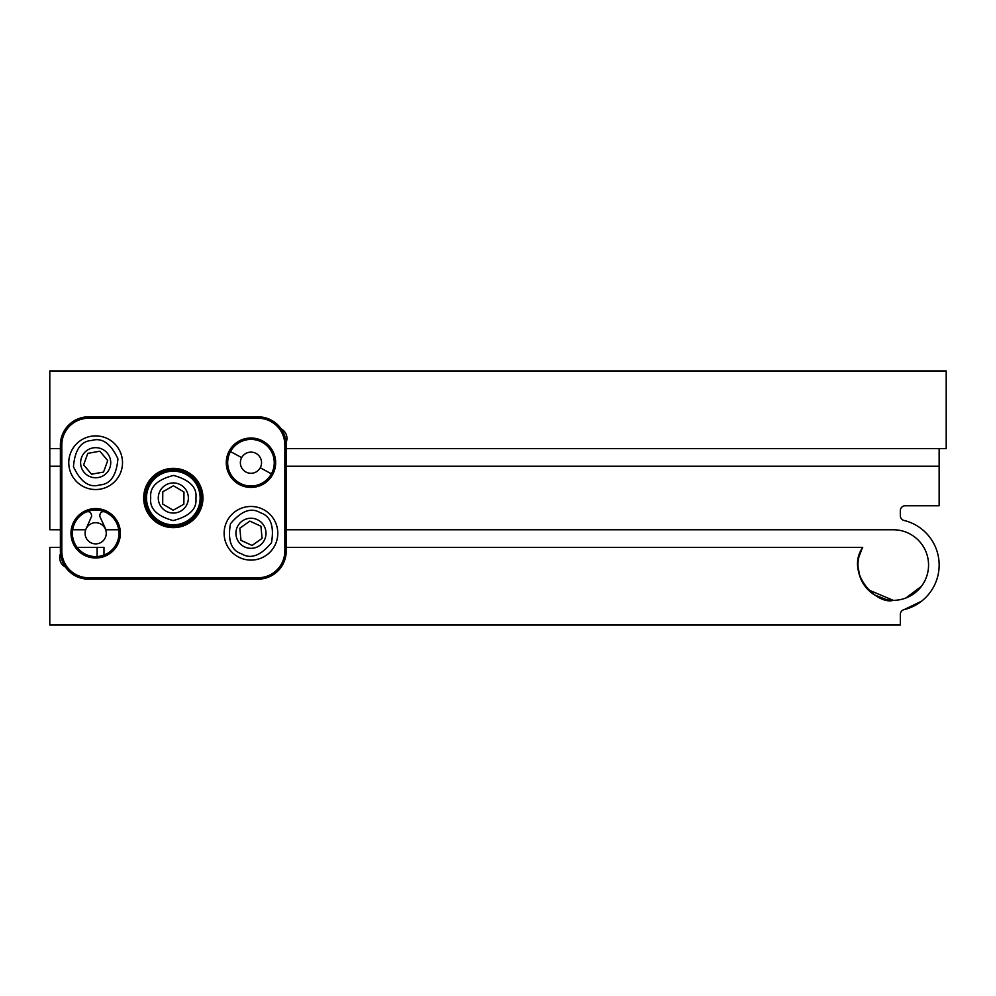 <?xml version="1.0" encoding="UTF-8"?>
<svg xmlns="http://www.w3.org/2000/svg" width="996" height="996" viewBox="0 0 996 996"><rect width="100%" height="100%" fill="white"/><g stroke="black" fill="none" stroke-linecap="round" stroke-linejoin="round"><path stroke-width="1.49" d="M939.141 448.586L939.141 505.769L905.264 505.769A4.943 4.943 0 0 0 900.322 510.699L900.322 515.667A4.943 4.943 0 0 0 904.094 520.472A45.878 45.878 0 0 1 904.094 609.639L921.499 601.211M905.887 598.011L921.499 586.233A35.296 35.296 0 0 0 893.263 529.76C900.77 530.283 900.77 530.283 893.263 529.76C900.77 530.283 900.77 530.283 893.263 529.76A35.296 35.296 0 0 1 928.558 565.056A35.296 35.296 0 0 1 893.263 600.339C900.77 599.829 900.77 599.829 893.263 600.339C900.77 599.829 900.77 599.829 893.263 600.339L867.977 589.669M864.665 585.735L859.897 576.535M859.872 576.46L858.017 566.886M858.95 556.814L862.2 548.298M874.376 594.861L886.826 599.754M888.27 599.99L881.46 598.31M103.982 547.414L77.153 547.414L103.982 547.414L103.982 555.058M118.698 529.76L105.663 529.76L118.698 529.76M286.126 442.461A10.583 10.583 0 0 0 281.183 428.927M286.25 448.586L946.2 448.586L946.2 370.948L49.8 370.948L49.8 448.586L60.383 448.586M49.8 448.586L49.8 529.76L60.383 529.76M60.383 466.24L49.8 466.24M85.693 529.76L91.607 516.302C91.408 512.467 89.628 511.023 86.291 511.956M106.012 529.76L99.749 516.314C99.936 512.467 101.704 511.023 105.066 511.956M862.698 547.414C844.907 573.061 877.165 605.294 893.263 600.339A35.296 35.296 0 0 1 862.698 547.414L286.25 547.414M60.507 553.539A10.583 10.583 0 0 0 65.45 567.073M60.383 547.414L49.8 547.414L49.8 625.052L900.322 625.052L900.322 614.432A4.943 4.943 0 0 1 904.094 609.639M85.345 529.76L72.658 529.76L85.345 529.76M286.25 529.76L893.263 529.76M286.25 466.24L939.141 466.24M250.955 439.41A23.294 23.294 0 0 0 227.673 462.704A23.294 23.294 0 0 0 250.955 485.998A23.294 23.294 0 0 0 274.249 462.704A23.294 23.294 0 0 0 250.955 439.41M250.955 487.418A24.701 24.701 0 0 1 226.254 462.704A24.701 24.701 0 0 1 250.955 438.003A24.701 24.701 0 0 1 275.668 462.704A24.701 24.701 0 0 1 250.955 487.418M95.678 557.997A24.701 24.701 0 0 1 70.977 533.296A24.701 24.701 0 0 1 95.678 508.583A24.701 24.701 0 0 1 120.379 533.296A24.701 24.701 0 0 1 95.678 557.997M95.678 510.002A23.294 23.294 0 0 0 72.384 533.296A23.294 23.294 0 0 0 95.678 556.59A23.294 23.294 0 0 0 118.972 533.296A23.294 23.294 0 0 0 95.678 510.002M173.316 469.763A28.237 28.237 0 0 0 145.092 498A28.237 28.237 0 0 0 173.316 526.237A28.237 28.237 0 0 0 201.553 498A28.237 28.237 0 0 0 173.316 469.763M173.316 527.643A29.643 29.643 0 0 1 143.673 498A29.643 29.643 0 0 1 173.316 468.357A29.643 29.643 0 0 1 202.96 498A29.643 29.643 0 0 1 173.316 527.643M286.25 445.063A28.237 28.237 0 0 0 258.014 416.826L88.619 416.826A28.237 28.237 0 0 0 60.383 445.063L60.383 550.937A28.237 28.237 0 0 0 88.619 579.174L258.014 579.174A28.237 28.237 0 0 0 286.25 550.937L286.25 445.063L284.844 445.063A26.817 26.817 0 0 0 258.014 418.245L88.619 418.245A26.817 26.817 0 0 0 61.802 445.063L61.802 550.937A26.817 26.817 0 0 0 88.619 577.755L258.014 577.755A26.817 26.817 0 0 0 284.844 550.937L284.844 445.063M97.546 522.875A10.583 10.583 0 0 1 106.099 535.163A10.583 10.583 0 0 1 93.811 543.716A10.583 10.583 0 0 1 85.258 531.428A10.583 10.583 0 0 1 97.546 522.875M245.888 472.004A10.583 10.583 0 0 1 241.667 457.637A10.583 10.583 0 0 1 256.022 453.417A10.583 10.583 0 0 1 260.255 467.771A10.583 10.583 0 0 1 245.888 472.004M146.499 497.726A26.817 26.817 0 0 1 173.59 471.183A26.817 26.817 0 0 1 200.134 498.274A26.817 26.817 0 0 1 173.043 524.817A26.817 26.817 0 0 1 146.499 497.726M162.796 491.775L162.672 504.001L173.192 510.226L183.849 504.225L183.974 491.999L173.441 485.774L162.796 491.775L173.316 485.849M173.316 513.052A15.052 15.052 0 0 1 158.277 498A15.052 15.052 0 0 1 173.316 482.948A15.052 15.052 0 0 1 188.369 498A15.052 15.052 0 0 1 173.316 513.052M163.17 504.3L173.192 510.226M162.784 492.36L162.672 504.001M183.849 503.64L183.974 491.999L173.441 485.774M173.316 510.151L183.849 504.225M95.678 489.534A26.817 26.817 0 0 1 90.985 436.298A26.817 26.817 0 0 1 122.396 460.351A26.817 26.817 0 0 1 95.678 489.534M95.678 451.96L87.81 453.354L83.639 464.846L91.508 474.208L103.547 472.067L107.717 460.575L99.849 451.213L87.81 453.354L83.639 464.846M95.678 477.756A15.052 15.052 0 0 1 80.626 462.704A15.052 15.052 0 0 1 95.678 447.665A15.052 15.052 0 0 1 110.73 462.704A15.052 15.052 0 0 1 95.678 477.756M103.746 471.519L107.717 460.575M95.678 473.461L103.547 472.067M84.013 465.294L91.508 474.208M107.344 460.127L99.849 451.213M250.955 506.466A26.817 26.817 0 0 1 277.162 539.023A26.817 26.817 0 0 1 239.762 557.66A26.817 26.817 0 0 1 250.955 506.466M262.01 537.815L260.94 526.224L249.834 521.12L239.849 528.191L240.982 540.355L252.088 545.459L262.073 538.4L260.94 526.224L249.834 521.12L239.849 528.191M250.955 548.335A15.052 15.052 0 0 1 235.915 533.296A15.052 15.052 0 0 1 250.955 518.244A15.052 15.052 0 0 1 266.007 533.296A15.052 15.052 0 0 1 250.955 548.335M252.561 545.123L262.073 538.4M239.912 528.764L240.982 540.355L252.088 545.459M286.25 550.937L284.844 550.937M258.014 577.755L258.014 579.174M88.619 577.755L88.619 579.174M61.802 550.937L60.383 550.937M61.802 445.063L60.383 445.063M88.619 418.245L88.619 416.826M258.014 418.245L258.014 416.826M271.41 473.859L260.255 467.771M241.667 457.637L230.512 451.562M150.732 497.776C149.562 487.081 157.169 479.624 173.553 475.416C189.85 479.96 197.295 487.567 195.901 498.224C197.084 508.919 189.477 516.376 173.092 520.584C156.795 516.04 149.338 508.433 150.732 497.776M99.625 484.952C89.341 488.077 80.614 481.989 73.443 466.663C74.899 449.806 80.987 441.079 91.732 440.469C102.015 437.344 110.743 443.432 117.914 458.758C116.47 475.615 110.369 484.342 99.625 484.952M95.678 435.887A26.817 26.817 0 0 1 100.372 489.111M241.53 553.813C231.284 550.514 227.598 540.529 230.437 523.859C241.244 510.836 251.229 507.138 260.392 512.766C270.638 516.065 274.323 526.05 271.485 542.72C260.678 555.743 250.693 559.441 241.53 553.813M262.16 508.919A26.817 26.817 0 0 1 250.955 560.113M160.617 472.789L160.617 474.382M160.617 521.618L160.617 523.211M97.085 547.414L97.085 556.54"/></g></svg>
